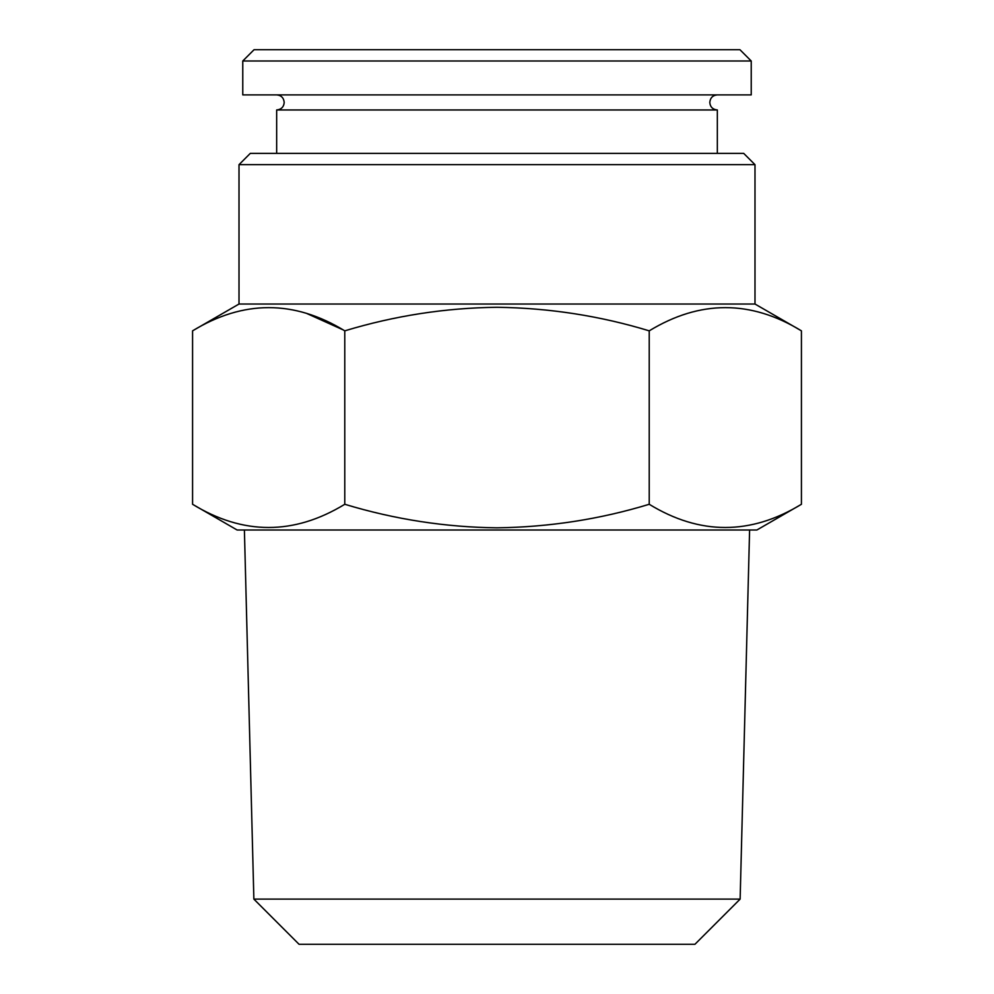 <?xml version="1.0" encoding="UTF-8"?>
<svg xmlns="http://www.w3.org/2000/svg" width="994" height="994" viewBox="0 0 994 994"><rect width="100%" height="100%" fill="white"/><g stroke="black" fill="none" stroke-linecap="round" stroke-linejoin="round"><path stroke-width="1.49" d="M717.221 94.89C712.735 95.349 710.263 97.859 709.791 102.432C710.201 106.967 712.71 109.477 717.333 109.961L276.667 109.961L276.667 153.374M751.228 60.994L739.934 49.7L254.066 49.7L242.772 60.994L242.772 94.89L751.228 94.89L751.228 60.994L242.772 60.994M253.868 899.11L299.07 944.3L694.93 944.3L740.132 899.11L253.868 899.11L244.4 530.001M801.425 504.281L756.881 530.001L237.119 530.001L192.575 504.281C243.182 535.219 293.926 535.219 344.781 504.281C394.717 519.39 445.449 527.242 497 527.826C549.185 527.131 599.916 519.29 649.219 504.281C699.826 535.219 750.569 535.219 801.425 504.281L801.425 330.84C750.818 299.902 700.074 299.902 649.219 330.84C599.916 315.831 549.185 307.978 497 307.283C445.449 307.879 394.717 315.719 344.781 330.84C294.174 299.902 243.431 299.902 192.575 330.84L192.575 504.281M754.993 164.669L239.007 164.669L250.302 153.374L743.698 153.374L754.993 164.669L754.993 304.027L239.007 304.027L192.575 330.84M306.96 313.57L342.93 329.772M344.781 330.84L344.781 504.281M649.219 330.84L649.219 504.281M276.779 94.89C281.265 95.349 283.737 97.859 284.209 102.432C283.799 106.967 281.29 109.477 276.667 109.961M717.333 109.961L717.333 153.374M740.132 899.11L749.6 530.001M754.993 304.027L801.425 330.84M239.007 164.669L239.007 304.027"/></g></svg>
